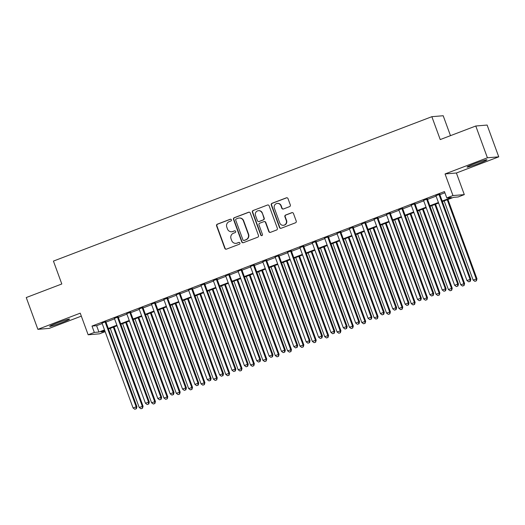 <?xml version="1.0" encoding="UTF-8"?>
<svg xmlns="http://www.w3.org/2000/svg" width="525" height="525" viewBox="0 0 525 525"><rect width="100%" height="100%" fill="white"/><g stroke="black" fill="none" stroke-linecap="round" stroke-linejoin="round"><path stroke-width="0.79" d="M231.4 219.798A0.932 0.906 -94.8 0 0 230.232 219.253L217.337 224.168A1.332 1.299 -94.8 0 0 216.582 225.881L224.798 248.345A1.332 1.299 -94.8 0 0 226.472 249.132L239.367 244.21A0.932 0.906 -94.8 0 0 238.967 242.406A0.932 0.906 -94.8 0 0 238.731 242.458L237.057 243.095A4.259 4.147 -94.8 0 1 231.715 240.588L231.026 238.718A4.259 4.147 -94.8 0 1 233.454 233.238L235.121 232.601A0.932 0.906 -94.8 0 0 234.721 230.803A0.932 0.906 -94.8 0 0 234.478 230.856L232.811 231.492A4.259 4.147 -94.8 0 1 227.469 228.979L226.78 227.108A4.259 4.147 -94.8 0 1 229.202 221.635L230.875 220.999A0.932 0.906 -94.8 0 0 231.4 219.798M230.632 219.194A0.932 0.906 -94.8 0 0 230.541 219.227L217.645 224.149A1.332 1.299 -94.8 0 0 216.884 225.855L225.107 248.318A1.332 1.299 -94.8 0 0 226.275 249.185M239.124 242.406A0.932 0.906 -94.8 0 0 239.032 242.438L237.057 243.095M234.878 230.803A0.932 0.906 -94.8 0 0 234.787 230.829L232.811 231.492M474.613 163.649A10.579 0.65 159.9 0 0 467.073 167.081A10.579 0.65 159.9 0 0 479.397 163.249A10.579 0.65 159.9 0 0 486.944 159.81A10.579 0.65 159.9 0 0 474.613 163.649M57.238 322.921A10.579 0.65 159.9 0 0 49.691 326.36A10.579 0.65 159.9 0 0 62.016 322.521A10.579 0.65 159.9 0 0 69.562 319.088A10.579 0.65 159.9 0 0 57.238 322.921M289.564 206.633A1.332 1.299 -94.8 0 0 290.325 204.921L288.015 198.621A1.332 1.299 -94.8 0 0 286.348 197.84L272.022 203.306A1.332 1.299 -94.8 0 0 271.267 205.012L279.484 227.476A1.332 1.299 -94.8 0 0 281.157 228.263L295.477 222.797A1.332 1.299 -94.8 0 0 296.238 221.084L293.449 213.472A1.332 1.299 -94.8 0 0 291.782 212.684L285.652 215.027A1.332 1.299 -94.8 0 0 284.891 216.74L286.276 220.513A3.563 3.472 -94.8 0 1 283.323 225.304A3.563 3.472 -94.8 0 1 279.779 222.994L274.372 208.202A3.563 3.472 -94.8 0 1 277.318 203.418A3.563 3.472 -94.8 0 1 280.862 205.728L281.767 208.189A1.332 1.299 -94.8 0 0 283.434 208.976L289.564 206.633M475.781 126.007L487.121 125.055L498.75 156.837L487.417 157.789L475.781 126.007L440.232 139.571L431.852 116.688L53.432 261.096L61.806 283.979L26.25 297.55L37.879 329.332L80.24 313.169L88.147 334.779L94.329 332.423L92.006 326.064L444.458 191.566L446.782 197.925L452.97 195.562L464.303 194.611L458.122 196.973L453.521 197.361L442.404 201.6M487.417 157.789L445.056 173.952L452.97 195.562M250.268 213.025A1.332 1.299 -94.8 0 0 248.594 212.244L234.268 217.711A1.332 1.299 -94.8 0 0 233.513 219.424L241.736 241.881A1.332 1.299 -94.8 0 0 243.403 242.668L257.729 237.202A1.332 1.299 -94.8 0 0 258.484 235.489L250.268 213.025M253.148 210.505L267.468 205.039A1.332 1.299 -94.8 0 1 269.141 205.826L277.358 228.29A1.332 1.299 -94.8 0 1 276.603 229.996L270.473 232.339A1.332 1.299 -94.8 0 1 268.8 231.551L265.466 222.442A1.332 1.299 -94.8 0 0 263.799 221.662L259.731 223.21A1.332 1.299 -94.8 0 0 258.976 224.923L262.447 234.406A0.932 0.906 -94.8 0 1 261.673 235.659A0.932 0.906 -94.8 0 1 260.748 235.056L252.387 212.218A1.332 1.299 -94.8 0 1 253.148 210.505L267.468 205.039M37.879 329.332L49.219 328.381L81.323 316.129M105.814 321.687L102.027 323.131M118.178 316.969L114.391 318.412M130.548 312.25L126.761 313.694M142.912 307.525L139.125 308.969M155.282 302.807L151.495 304.251M167.646 298.088L163.859 299.532M180.009 293.37L176.229 294.814M192.38 288.652L188.593 290.095M204.743 283.933L200.963 285.377M217.114 279.215L213.327 280.658M229.477 274.496L225.698 275.94M241.848 269.771L238.061 271.215M254.212 265.053L250.432 266.497M266.582 260.334L262.795 261.778M278.946 255.616L275.166 257.06M291.316 250.898L287.529 252.341M303.68 246.179L299.9 247.623M316.05 241.461L312.263 242.904M328.414 236.742L324.627 238.186M340.784 232.017L336.998 233.461M353.148 227.299L349.361 228.743M365.518 222.58L361.732 224.024M377.882 217.862L374.095 219.306M390.246 213.143L386.466 214.587M402.616 208.425L398.829 209.869M414.98 203.707L411.2 205.15M427.35 198.988L423.563 200.432M92.006 326.064L96.6 325.684L102.178 323.551M105.965 322.107L114.548 318.832M118.335 317.389L126.912 314.114M130.699 312.67L139.282 309.396M143.069 307.945L151.646 304.671M155.433 303.227L164.017 299.952M167.797 298.508L176.38 295.234M180.167 293.79L188.751 290.515M192.531 289.072L201.114 285.797M204.901 284.353L213.485 281.078M217.265 279.635L225.848 276.36M229.635 274.916L238.219 271.642M241.999 270.191L250.582 266.917M254.369 265.473L262.953 262.198M266.733 260.754L275.317 257.48M279.103 256.036L287.68 252.761M291.467 251.317L300.051 248.043M303.837 246.599L312.414 243.324M316.201 241.881L324.785 238.606M328.571 237.162L337.148 233.887M340.935 232.437L349.519 229.162M353.299 227.719L361.883 224.444M365.669 223L374.253 219.726M378.033 218.282L386.617 215.007M390.403 213.563L398.987 210.289M402.767 208.845L411.351 205.57M415.137 204.127L423.721 200.852M427.501 199.408L436.085 196.133M439.871 194.683L444.898 192.767M439.714 194.263L435.934 195.707M450.483 135.66L443.192 115.736L431.852 116.688M445.056 173.952L456.396 173.001L498.75 156.837M456.396 173.001L464.303 194.611M105.151 331.669L99.481 333.834L88.147 334.779M442.194 201.042L451.382 197.538L446.782 197.925M94.329 332.423L98.923 332.036L104.508 329.91M108.294 328.46L116.872 325.185M120.658 323.741L129.242 320.467M133.028 319.023L141.606 315.748M145.392 314.304L153.976 311.03M157.756 309.586L166.34 306.311M170.126 304.868L178.71 301.593M182.49 300.149L191.074 296.874M194.86 295.431L203.444 292.156M207.224 290.706L215.808 287.431M219.594 285.987L228.178 282.713M231.958 281.269L240.542 277.994M244.328 276.55L252.912 273.276M256.692 271.832L265.276 268.557M269.062 267.113L277.64 263.839M281.426 262.395L290.01 259.12M293.797 257.677L302.374 254.402M306.16 252.952L314.744 249.677M318.531 248.233L327.108 244.958M330.894 243.515L339.478 240.24M343.265 238.796L351.842 235.522M355.628 234.078L364.212 230.803M367.992 229.359L376.576 226.085M380.363 224.641L388.946 221.366M392.726 219.923L401.31 216.648M405.097 215.198L413.68 211.923M417.46 210.479L426.044 207.204M429.831 205.761L438.414 202.486M104.711 330.468L101.069 331.859L105.098 331.518M438.618 203.05L430.034 206.325M426.248 207.769L417.67 211.043M413.884 212.487L405.3 215.762M401.513 217.206L392.936 220.48M389.15 221.924L380.566 225.199M376.779 226.643L368.202 229.917M364.416 231.361L355.832 234.636M352.052 236.079L343.468 239.354M339.682 240.804L331.098 244.079M327.318 245.523L318.734 248.798M314.947 250.241L306.364 253.516M302.584 254.96L294 258.234M290.213 259.678L281.63 262.953M277.85 264.397L269.266 267.671M265.479 269.115L256.896 272.39M253.116 273.833L244.532 277.108M240.745 278.558L232.168 281.833M228.382 283.277L219.798 286.552M216.011 287.995L207.434 291.27M203.648 292.714L195.064 295.988M191.277 297.432L182.7 300.707M178.913 302.151L170.33 305.425M166.55 306.869L157.966 310.144M154.179 311.588L145.596 314.869M141.816 316.312L133.232 319.587M129.445 321.031L120.862 324.306M117.082 325.749L108.498 329.024M96.6 325.684L98.923 332.036M231.709 231.742L232.011 231.722A4.259 4.147 -94.8 0 0 233.12 231.466M235.955 243.351L236.257 243.324A4.259 4.147 -94.8 0 0 237.366 243.075M249.093 212.159A1.332 1.299 -94.8 0 0 248.902 212.218L234.577 217.685A1.332 1.299 -94.8 0 0 233.822 219.398L242.038 241.854A1.332 1.299 -94.8 0 0 243.213 242.727M236.243 218.945A0.932 0.906 -94.8 0 0 235.712 220.146L242.931 239.859A0.932 0.906 -94.8 0 0 244.099 240.411L245.857 239.741A4.259 4.147 -94.8 0 0 248.286 234.262L243.351 220.789A4.259 4.147 -94.8 0 0 238.002 218.275L236.243 218.945M243.856 240.463L244.164 240.443A0.932 0.906 -94.8 0 0 244.407 240.384L244.099 240.411M239.111 218.026L239.42 218A4.259 4.147 -94.8 0 1 243.659 220.762L248.588 234.235A4.259 4.147 -94.8 0 1 246.166 239.715L244.407 240.384M264.147 221.583L264.449 221.557A1.332 1.299 -94.8 0 1 265.775 222.416L269.108 231.525A1.332 1.299 -94.8 0 0 270.283 232.391M253.45 210.479A1.332 1.299 -94.8 0 0 252.696 212.192L261.05 235.029A0.932 0.906 -94.8 0 0 261.824 235.633M262.008 212.993A3.563 3.472 -94.8 0 0 258.464 210.683A3.563 3.472 -94.8 0 0 255.518 215.467L257.421 220.677A1.332 1.299 -94.8 0 0 259.094 221.465L263.156 219.909A1.332 1.299 -94.8 0 0 263.918 218.203L262.316 212.966A3.563 3.472 -94.8 0 0 258.772 210.656L258.464 210.683M258.746 221.543L259.055 221.517A1.332 1.299 -94.8 0 0 259.396 221.438L259.094 221.465M262.316 212.966L264.226 218.177A1.332 1.299 -94.8 0 1 263.465 219.883L259.396 221.438M277.318 203.418L277.627 203.392A3.563 3.472 -94.8 0 1 281.17 205.702L282.069 208.162A1.332 1.299 -94.8 0 0 283.244 209.029M283.323 225.304L283.631 225.277A3.563 3.472 -94.8 0 0 286.578 220.487L286.276 220.513M292.281 212.605A1.332 1.299 -94.8 0 0 292.084 212.664L285.954 215.001A1.332 1.299 -94.8 0 0 285.2 216.713L286.578 220.487M286.847 197.754A1.332 1.299 -94.8 0 0 286.65 197.813L272.331 203.28A1.332 1.299 -94.8 0 0 271.569 204.986L279.792 227.45A1.332 1.299 -94.8 0 0 280.96 228.316M110.257 328.355L139.204 407.472L143.062 406.225L114.037 326.911M142.203 408.279L140.969 408.752L142.511 408.253L142.295 406.291L113.347 327.173M140.969 408.752L139.204 407.472M143.062 406.225L142.511 408.253M105.046 321.753L136.172 406.803L133.081 407.984L101.955 322.928M105.742 321.484L136.94 406.737L136.172 406.803L136.08 408.791L134.84 409.264L136.08 408.791M136.382 408.765L136.94 406.737M133.081 407.984L134.84 409.264M122.62 323.636L151.574 402.747L155.433 401.507L126.407 322.192M154.573 403.561L153.333 404.027L154.875 403.535L154.665 401.572L125.711 322.455M153.333 404.027L151.574 402.747M155.433 401.507L154.875 403.535M134.984 318.911L163.938 398.029L167.797 396.788L138.771 317.467M166.937 398.836L165.703 399.308L167.245 398.81L167.029 396.854L138.082 317.737M165.703 399.308L163.938 398.029M167.797 396.788L167.245 398.81M147.354 314.193L176.308 393.31L180.167 392.07L151.141 312.749M179.307 394.117L178.067 394.59L179.609 394.091L179.399 392.129L150.445 313.018M178.067 394.59L176.308 393.31M180.167 392.07L179.609 394.091M159.718 309.474L188.672 388.592L192.531 387.352L163.505 308.031M191.671 389.399L190.437 389.872L191.979 389.373L191.763 387.411L162.816 308.293M190.437 389.872L188.672 388.592M192.531 387.352L191.979 389.373M117.41 317.028L148.536 402.084L145.445 403.266L114.319 318.209M118.105 316.765L149.303 402.019L148.536 402.084L148.444 404.073L147.21 404.545L148.444 404.073M148.752 404.047L149.303 402.019M145.445 403.266L147.21 404.545M129.78 312.309L160.906 397.366L157.815 398.547L126.689 313.491M130.469 312.047L161.667 397.3L160.906 397.366L160.814 399.354L159.574 399.827L160.814 399.354M161.116 399.328L161.667 397.3M157.815 398.547L159.574 399.827M142.144 307.591L173.27 392.648L170.179 393.822L139.053 308.772M142.839 307.328L174.037 392.582L173.27 392.648L173.178 394.629L171.944 395.102L173.178 394.629M173.486 394.61L174.037 392.582M170.179 393.822L171.944 395.102M154.514 302.873L185.64 387.929L182.549 389.104L151.423 304.054M155.203 302.61L186.401 387.863L185.64 387.929L185.548 389.911L184.308 390.383L185.548 389.911M185.85 389.885L186.401 387.863M182.549 389.104L184.308 390.383M172.088 304.756L201.042 383.873L204.894 382.627L175.875 303.312M204.041 384.681L202.801 385.153L204.343 384.654L204.133 382.692L175.179 303.575M202.801 385.153L201.042 383.873M204.894 382.627L204.343 384.654M166.878 298.154L198.004 383.204L194.913 384.385L163.787 299.335M167.573 297.892L198.772 383.145L198.004 383.204L197.912 385.192L196.678 385.665L197.912 385.192M198.22 385.166L198.772 383.145M194.913 384.385L196.678 385.665M184.452 300.037L213.406 379.155L217.265 377.908L188.239 298.594M216.405 379.962L215.171 380.435L216.713 379.936L216.497 377.974L187.543 298.856M215.171 380.435L213.406 379.155M217.265 377.908L216.713 379.936M179.248 293.436L210.374 378.486L207.283 379.667L176.157 294.617M179.937 293.173L211.135 378.42L210.374 378.486L210.276 380.474L209.042 380.947L210.276 380.474M210.584 380.448L211.135 378.42M207.283 379.667L209.042 380.947M196.823 295.319L225.776 374.437L229.628 373.19L200.602 293.875M228.775 375.244L227.535 375.716L229.077 375.217L228.867 373.255L199.913 294.138M227.535 375.716L225.776 374.437M229.628 373.19L229.077 375.217M191.612 288.717L222.738 373.767L219.647 374.948L188.521 289.892M192.308 288.448L223.506 373.702L222.738 373.767L222.646 375.756L221.406 376.228L222.646 375.756M222.954 375.729L223.506 373.702M219.647 374.948L221.406 376.228M209.186 290.601L238.14 369.718L241.999 368.471L212.973 289.157M241.139 370.525L239.905 370.998L241.448 370.499L241.231 368.537L212.277 289.419M239.905 370.998L238.14 369.718M241.999 368.471L241.448 370.499M203.982 283.999L235.108 369.049L232.011 370.23L200.891 285.173M204.671 283.73L235.869 368.983L235.108 369.049L235.01 371.037L233.776 371.51L235.01 371.037M235.318 371.011L235.869 368.983M232.011 370.23L233.776 371.51M221.557 285.882L250.51 364.993L254.363 363.753L225.337 284.438M253.509 365.8L252.269 366.273L253.811 365.781L253.601 363.818L224.648 284.701M252.269 366.273L250.51 364.993M254.363 363.753L253.811 365.781M216.346 279.274L247.472 364.33L244.381 365.512L213.255 280.455M217.042 279.011L248.24 364.265L247.472 364.33L247.38 366.319L246.14 366.791L247.38 366.319M247.688 366.292L248.24 364.265M244.381 365.512L246.14 366.791M233.92 281.157L262.874 360.275L266.733 359.034L237.707 279.713M265.873 361.082L264.639 361.554L266.182 361.056L265.965 359.1L237.011 279.983M264.639 361.554L262.874 360.275M266.733 359.034L266.182 361.056M228.716 274.555L259.842 359.612L256.745 360.793L225.625 275.737M229.405 274.293L260.603 359.546L259.842 359.612L259.744 361.6L258.51 362.073L259.744 361.6M260.052 361.574L260.603 359.546M256.745 360.793L258.51 362.073M246.291 276.439L275.238 355.556L279.097 354.316L250.071 274.995M278.237 356.363L277.003 356.836L278.545 356.337L278.335 354.375L249.382 275.264M277.003 356.836L275.238 355.556M279.097 354.316L278.545 356.337M241.08 269.837L272.206 354.893L269.115 356.068L237.989 271.018M241.776 269.574L272.974 354.828L272.206 354.893L272.114 356.875L270.874 357.348L272.114 356.875M272.423 356.856L272.974 354.828M269.115 356.068L270.874 357.348M258.654 271.72L287.608 350.838L291.467 349.591L262.441 270.277M290.607 351.645L289.367 352.117L290.916 351.619L290.699 349.657L261.745 270.539M289.367 352.117L287.608 350.838M291.467 349.591L290.916 351.619M253.45 265.118L284.57 350.168L281.479 351.35L250.353 266.3M254.139 264.856L285.338 350.109L284.57 350.168L284.478 352.157L283.244 352.629L284.478 352.157M284.786 352.131L285.338 350.109M281.479 351.35L283.244 352.629M271.025 267.002L299.972 346.119L303.831 344.873L274.805 265.558M302.971 346.927L301.737 347.399L303.279 346.9L303.069 344.938L274.116 265.821M301.737 347.399L299.972 346.119M303.831 344.873L303.279 346.9M283.388 262.283L312.342 341.401L316.201 340.154L287.175 260.84M315.341 342.208L314.101 342.681L315.65 342.182L315.433 340.22L286.479 261.102M314.101 342.681L312.342 341.401M316.201 340.154L315.65 342.182M295.759 257.565L324.706 336.683L328.565 335.436L299.539 256.121M327.705 337.49L326.471 337.962L328.013 337.463L327.797 335.501L298.85 256.384M326.471 337.962L324.706 336.683M328.565 335.436L328.013 337.463M308.123 252.847L337.076 331.964L340.935 330.717L311.909 251.403M340.075 332.771L338.835 333.244L340.377 332.745L340.167 330.783L311.213 251.665M338.835 333.244L337.076 331.964M340.935 330.717L340.377 332.745M320.486 248.128L349.44 327.239L353.299 325.999L324.273 246.684M352.439 328.046L351.205 328.519L352.748 328.027L352.531 326.064L323.584 246.947M351.205 328.519L349.44 327.239M353.299 325.999L352.748 328.027M332.857 243.403L361.81 322.521L365.669 321.28L336.643 241.959M364.809 323.328L363.569 323.8L365.111 323.302L364.901 321.346L335.947 242.228M363.569 323.8L361.81 322.521M365.669 321.28L365.111 323.302M345.22 238.685L374.174 317.802L378.033 316.562L349.007 237.241M377.173 318.609L375.939 319.082L377.482 318.583L377.265 316.621L348.318 237.51M375.939 319.082L374.174 317.802M378.033 316.562L377.482 318.583M357.591 233.966L386.544 313.084L390.403 311.837L361.377 232.523M389.543 313.891L388.303 314.363L389.845 313.865L389.635 311.902L360.682 232.785M388.303 314.363L386.544 313.084M390.403 311.837L389.845 313.865M369.954 229.248L398.908 308.365L402.767 307.118L373.741 227.804M401.907 309.173L400.673 309.645L402.216 309.146L401.999 307.184L373.045 228.067M400.673 309.645L398.908 308.365M402.767 307.118L402.216 309.146M382.325 224.529L411.278 303.647L415.131 302.4L386.105 223.086M414.277 304.454L413.037 304.927L414.579 304.428L414.369 302.466L385.416 223.348M413.037 304.927L411.278 303.647M415.131 302.4L414.579 304.428M394.688 219.811L423.642 298.928L427.501 297.682L398.475 218.367M426.641 299.736L425.408 300.208L426.95 299.709L426.733 297.747L397.779 218.63M425.408 300.208L423.642 298.928M427.501 297.682L426.95 299.709M407.059 215.093L436.012 294.21L439.865 292.963L410.839 213.649M439.012 295.017L437.771 295.49L439.313 294.991L439.103 293.029L410.15 213.911M437.771 295.49L436.012 294.21M439.865 292.963L439.313 294.991M419.423 210.374L448.376 289.485L452.235 288.245L423.209 208.93M451.375 290.292L450.142 290.765L451.684 290.272L451.467 288.31L422.513 209.193M450.142 290.765L448.376 289.485M452.235 288.245L451.684 290.272M431.793 205.649L460.747 284.767L464.599 283.526L435.573 204.205M463.739 285.574L462.505 286.046L464.048 285.548L463.837 283.592L434.884 204.474M462.505 286.046L460.747 284.767M464.599 283.526L464.048 285.548M444.157 200.931L473.11 280.048L476.969 278.808L447.943 199.487M476.109 280.855L474.869 281.328L476.418 280.829L476.201 278.867L447.248 199.756M474.869 281.328L473.11 280.048M476.969 278.808L476.418 280.829M265.814 260.4L296.94 345.45L293.849 346.631L262.723 261.581M266.51 260.137L297.708 345.391L296.94 345.45L296.848 347.438L295.608 347.911L296.848 347.438M297.15 347.412L297.708 345.391M293.849 346.631L295.608 347.911M278.184 255.682L309.304 340.732L306.213 341.913L275.087 256.863M278.873 255.419L310.072 340.666L309.304 340.732L309.212 342.72L307.978 343.192L309.212 342.72M309.52 342.694L310.072 340.666M306.213 341.913L307.978 343.192M290.548 250.963L321.674 336.013L318.583 337.194L287.457 252.138M291.244 250.694L322.442 335.947L321.674 336.013L321.582 338.002L320.342 338.474L321.582 338.002M321.884 337.975L322.442 335.947M318.583 337.194L320.342 338.474M302.912 246.245L334.038 331.295L330.947 332.476L299.821 247.419M303.608 245.976L334.806 331.229L334.038 331.295L333.946 333.283L332.712 333.756L333.946 333.283M334.254 333.257L334.806 331.229M330.947 332.476L332.712 333.756M315.282 241.52L346.408 326.576L343.317 327.757L312.191 242.701M315.971 241.257L347.169 326.511L346.408 326.576L346.316 328.565L345.076 329.037L346.316 328.565M346.618 328.538L347.169 326.511M343.317 327.757L345.076 329.037M327.646 236.801L358.772 321.858L355.681 323.039L324.555 237.982M328.342 236.539L359.54 321.792L358.772 321.858L358.68 323.846L357.446 324.319L358.68 323.846M358.988 323.82L359.54 321.792M355.681 323.039L357.446 324.319M340.016 232.083L371.142 317.139L368.051 318.314L336.925 233.264M340.705 231.82L371.903 317.074L371.142 317.139L371.05 319.121L369.81 319.594L371.05 319.121M371.352 319.102L371.903 317.074M368.051 318.314L369.81 319.594M352.38 227.364L383.506 312.414L380.415 313.596L349.289 228.546M353.076 227.102L384.274 312.355L383.506 312.414L383.414 314.403L382.18 314.875L383.414 314.403M383.723 314.377L384.274 312.355M380.415 313.596L382.18 314.875M364.75 222.646L395.876 307.696L392.785 308.877L361.659 223.827M365.439 222.383L396.637 307.637L395.876 307.696L395.784 309.684L394.544 310.157L395.784 309.684M396.086 309.658L396.637 307.637M392.785 308.877L394.544 310.157M377.114 217.927L408.24 302.978L405.149 304.159L374.023 219.109M377.81 217.665L409.008 302.912L408.24 302.978L408.148 304.966L406.914 305.438L408.148 304.966M408.457 304.94L409.008 302.912M405.149 304.159L406.914 305.438M389.484 213.209L420.61 298.259L417.513 299.44L386.393 214.384M390.173 212.94L421.372 298.193L420.61 298.259L420.512 300.248L419.278 300.72L420.512 300.248M420.82 300.221L421.372 298.193M417.513 299.44L419.278 300.72M401.848 208.491L432.974 293.541L429.883 294.722L398.757 209.665M402.544 208.222L433.742 293.475L432.974 293.541L432.882 295.529L431.642 296.002L432.882 295.529M433.191 295.503L433.742 293.475M429.883 294.722L431.642 296.002M414.218 203.766L445.344 288.822L442.247 290.003L411.127 204.947M414.908 203.503L446.106 288.757L445.344 288.822L445.246 290.811L444.012 291.283L445.246 290.811M445.554 290.784L446.106 288.757M442.247 290.003L444.012 291.283M426.582 199.047L457.708 284.104L454.617 285.285L423.491 200.228M427.278 198.785L458.476 284.038L457.708 284.104L457.616 286.092L456.376 286.558L457.616 286.092M457.925 286.066L458.476 284.038M454.617 285.285L456.376 286.558M438.952 194.329L470.072 279.385L466.981 280.56L435.862 195.51M439.642 194.066L470.84 279.32L470.072 279.385L469.98 281.367L468.746 281.84L469.98 281.367M470.288 281.348L470.84 279.32M466.981 280.56L468.746 281.84"/></g></svg>
